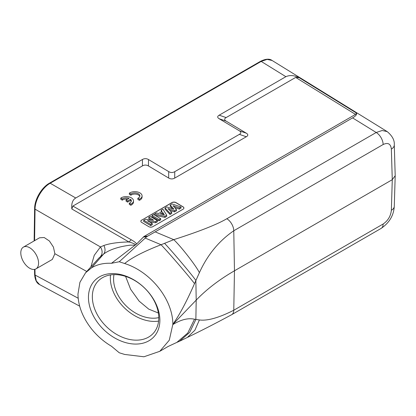 <?xml version="1.0" encoding="UTF-8"?>
<svg xmlns="http://www.w3.org/2000/svg" width="416" height="416" viewBox="0 0 416 416"><rect width="100%" height="100%" fill="white"/><g stroke="black" fill="none" stroke-linecap="round" stroke-linejoin="round"><path stroke-width="0.62" d="M119.262 352.773L111.462 346.232C103.797 341.702 97.136 335.904 91.473 328.843C82.67 317.533 78.166 305.932 77.964 294.044L79.924 282.303L85.55 272.808L91.473 267.888A52.827 37.726 43.8 0 1 111.467 263.297L119.262 261.747L124.649 263.526C150.779 271.695 172.786 299.426 172.864 324.262L169.281 340.21L159.801 351.307L143.936 356.777L124.66 354.448L119.262 352.773M376.204 228.01L233.776 310.237A10.005 5.777 60 0 1 231.707 314.668C215.878 323.227 201.1 330.814 187.372 337.428L194.886 330.221L199.389 319.951L194.506 319.212L187.756 333.034L176.873 342.378M172.864 324.262C179.473 314.985 186.685 301.444 194.506 283.634C190.824 278.476 172.156 256.604 162.791 246.584L161.07 244.728L164.559 243.334C172.396 251.55 192.114 274.934 195.863 280.452L196.201 300.113C206.586 289.312 219.341 279.542 234.463 270.8L233.776 310.237C218.889 317.788 207.428 321.027 199.389 319.951M187.351 337.438L179.629 341.208L189.686 332.358L195.863 319.483L196.201 300.113L172.864 324.418M88.452 297.404A40.836 29.162 -136.2 0 0 124.166 342.17A40.836 29.162 -136.2 0 0 159.879 320.258A40.836 29.162 -136.2 0 0 124.166 275.491A40.836 29.162 -136.2 0 0 88.452 297.404M85.556 272.792L99.05 257.91L103.714 253.958C109.741 249.584 118.586 246.652 130.25 245.159L135.132 245.149L135.704 244.733C134.259 243.672 132.023 242.762 128.996 242.008L126.994 241.992C117.239 242.356 109.538 243.516 103.896 245.471C105.466 248.851 105.404 251.68 103.714 253.958L91.473 267.888M100.599 256.37C102.664 253.677 102.612 250.531 100.448 246.932L94.255 255.299L90.891 266.916M103.896 245.471L100.448 246.932L35.053 209.154C35.006 199.966 42.208 187.626 50.19 183.238L75.743 198C72.597 199.841 71.292 203.502 71.838 208.983L72.883 206.055L142.418 165.906C144.435 164.772 146.453 164.793 148.47 165.968L148.507 159.546L168.698 171.61C170.716 172.786 172.734 172.806 174.751 171.673L239.366 134.368C241.332 133.203 241.332 132.018 239.366 130.811L219.18 118.747C217.214 117.541 217.214 116.355 219.18 115.19L285.886 76.679C289.832 74.932 294.278 75.27 299.229 77.698L356.554 113.121C357.058 114.478 355.732 116.069 352.581 117.894L376.204 132.496L382.174 130.504L387.192 131.607L272.09 60.471L267.114 59.394L261.191 61.417L285.886 76.679M135.132 245.149L111.467 263.297M164.559 243.334L173.753 239.658L155.173 231.868L146.801 236.662L119.262 261.747M128.996 242.008L131.212 239.746C133.806 241.176 135.637 242.564 136.698 243.906L135.704 244.733M136.698 243.906L143.889 236.564L355.493 114.395L356.554 113.121M155.173 231.868L352.581 117.894M299.229 77.698L295.672 77.428L226.138 117.572C224.172 118.737 224.172 119.922 226.138 121.129L246.324 133.193C248.29 134.399 248.29 135.585 246.324 136.75L174.72 178.09C172.697 179.223 170.68 179.202 168.662 178.032L148.47 165.968M141.684 220.048A2.855 1.68 0.9 0 0 140.847 221.213A2.855 1.68 0.9 0 0 141.684 222.42L148.746 226.642A2.855 1.68 0.9 0 0 152.786 226.684L183.071 209.196A2.855 1.68 0.9 0 0 183.908 208.036A2.855 1.68 0.9 0 0 183.071 206.825L176.01 202.602A2.855 1.68 0.9 0 0 171.969 202.566L141.679 220.163L171.969 202.68A2.855 1.68 -179.1 0 1 176.004 202.722L183.071 206.939A2.855 1.68 -179.1 0 1 183.908 208.094M137.862 198.24L137.842 199.394L139.386 200.314A7.14 4.191 0.9 0 0 142.059 197.106L142.074 195.952A7.14 4.191 0.9 0 0 137.332 191.916A7.14 4.191 0.9 0 0 129.371 193.164L130.894 194.074A4.987 2.928 -179.1 0 1 136.484 193.086A4.987 2.928 -179.1 0 1 139.896 195.926A4.987 2.928 -179.1 0 1 137.862 198.24L139.402 199.16A7.14 4.191 0.9 0 0 142.074 195.952M129.371 193.164L129.35 194.319L130.874 195.229L130.894 194.074M139.792 196.498A4.987 2.928 0.9 0 0 135.99 194.158A4.987 2.928 0.9 0 0 130.874 195.229M129.288 203.174L129.272 204.334L130.811 205.254A7.14 4.191 0.9 0 0 133.484 202.046L133.505 200.892A7.14 4.191 0.9 0 0 128.762 196.856A7.14 4.191 0.9 0 0 120.796 198.104L122.32 199.014A4.987 2.928 -179.1 0 1 129.028 198.349L126.09 200.044L127.618 200.954L130.551 199.259A4.987 2.928 -179.1 0 1 131.326 200.86A4.987 2.928 -179.1 0 1 129.288 203.174L130.832 204.095A7.14 4.191 0.9 0 0 133.505 200.892M120.796 198.104L120.78 199.259L122.304 200.169L122.32 199.014M127.665 199.134A4.987 2.928 0.9 0 0 122.304 200.169M126.09 200.044L126.074 201.198L127.603 202.108L130.536 200.418L130.551 199.259M131.217 201.438A4.987 2.928 0.9 0 0 130.536 200.418M86.746 271.476L54.876 253.713L52.338 259.423L35.968 268.876A12.563 7.254 60 0 1 26.286 265.512A12.563 7.254 60 0 1 20.8 252.866A12.563 7.254 60 0 1 23.4 247.114A12.563 7.254 60 0 1 33.082 250.484A12.563 7.254 60 0 1 38.568 263.125A12.563 7.254 60 0 1 35.968 268.876M23.4 247.114L39.556 237.791L44.195 237.531L49.395 240.994L53.425 247.078L54.876 253.713M39.681 284.638L36.312 280.977L35.053 275.028A1.43 0.837 -0.9 0 1 34.616 274.44C35.022 279.89 36.707 283.291 39.681 284.638L79.674 306.155M391.357 149.105A9.994 5.767 178.3 0 0 394.28 144.872L395.2 175.708L392.272 179.686L234.463 270.8L233.776 230.76A10 5.772 -120 0 0 226.834 218.733C216.809 224.572 199.113 231.551 173.753 239.658C180.898 246.272 196.555 266.443 199.389 272.693C207.428 254.961 218.889 240.984 233.776 230.76L383.152 144.518C387.998 142.267 390.733 143.796 391.357 149.105L392.272 179.686L391.357 210.257A9.994 5.772 1.7 0 0 394.28 206.336L395.2 175.708M194.506 283.634L199.389 272.693M124.649 263.526C131.711 257.691 143.853 251.425 161.07 244.728L145.246 238.092M226.834 218.733L376.204 132.496A9.989 5.767 -120 0 1 383.146 144.518M75.743 198L142.454 159.489C144.472 158.356 146.489 158.376 148.507 159.546M233.776 310.237L383.157 224C387.998 220.678 390.733 216.096 391.357 210.257M394.28 206.336C393.708 215.483 389.308 222.851 381.077 228.436A10.005 5.777 -120 0 0 383.157 224.006M125.59 276.396L130.64 289.297L139.11 301.116L148.756 309.145L158.35 312.993M113.979 274.617A34.268 24.471 -136.2 0 0 113.578 279.053A34.268 24.471 -136.2 0 0 128.679 308.178A34.268 24.471 -136.2 0 0 158.766 317.616M158.595 321.105A37.976 27.123 43.8 0 1 110.334 278.013A37.976 27.123 43.8 0 1 110.5 274.929M125.549 338.395A37.976 27.123 -136.2 0 0 152.948 333.689A37.976 27.123 -136.2 0 0 158.766 318.016A37.976 27.123 -136.2 0 0 125.549 276.38A37.976 27.123 -136.2 0 0 98.155 281.086A37.976 27.123 -136.2 0 0 92.336 296.759A37.976 27.123 -136.2 0 0 125.549 338.395M140.847 221.27A2.855 1.68 -179.1 0 1 141.679 220.163M170.217 204.958L172.006 203.923L180.986 206.96L179.322 207.917L173.087 205.712L176.467 209.57L174.496 210.704L167.965 208.567L171.678 212.332L170.045 213.278L165.069 207.927L166.821 206.918L173.883 209.144L170.217 204.958L170.139 206.107L172.385 208.671M165.069 207.927L164.991 209.076L170.014 214.479L171.725 213.491L171.678 212.332M169.707 210.33L174.491 211.895L176.509 210.73L176.467 209.57M174.606 207.444L179.317 209.113L181.054 208.109L180.986 206.96M154.835 215.207L164.934 217.412L166.728 216.377L166.686 215.212L164.939 216.226L154.606 213.97L154.513 215.015M154.606 213.97L156.38 212.95L158.714 213.481L162.126 211.515L161.21 210.158L161.138 211.302L161.512 211.869M159.016 220.828L151.954 216.606L152.043 215.452L153.67 214.51L160.664 218.691L160.716 219.846L159.016 220.828L159.037 219.632L152.043 215.452M151.086 219.861L148.741 218.462L148.829 217.308L150.337 216.434L157.331 220.615L157.383 221.775L155.73 222.726L149.838 222.123M157.331 220.615L155.73 221.541L147.446 220.693L152.235 223.558L152.287 224.713L150.712 225.623L143.645 221.4L143.733 220.246L145.387 219.294L153.509 220.1L148.829 217.308M179.322 207.917L179.317 209.113M174.496 210.704L174.491 211.895M170.045 213.278L170.014 214.479M164.939 216.226L164.934 217.412M161.21 210.158L162.937 209.16L166.686 215.212M162.755 212.467L160.352 213.855L164.31 214.796L162.755 212.467L162.718 213.678L161.808 214.204M162.718 213.678L163.306 214.557M160.664 218.691L159.037 219.632M155.73 221.541L155.73 222.726M152.235 223.558L150.727 224.427L150.712 225.623M150.727 224.427L143.733 220.246M139.386 200.314L139.402 199.16M130.811 205.254L130.832 204.095M127.603 202.108L127.618 200.954M194.506 319.212C188.172 317.808 180.955 319.597 172.864 324.579M143.172 237.115L146.801 236.662M147.597 236.101L143.889 236.564M295.672 77.428L355.493 114.395M131.212 239.746L72.883 206.055M128.918 241.956L71.838 208.983M260.463 61.339L49.462 183.16A1.43 0.827 60 0 1 50.19 183.238L261.191 61.417A1.43 0.827 -120 0 0 260.463 61.339C265.585 58.812 269.459 58.526 272.09 60.471M34.585 240.661L35.053 209.154A1.43 0.811 -179.1 0 1 34.616 208.562L34.133 240.921M34.965 269.292L35.053 275.028L78.177 298.23M226.138 117.572L219.18 115.19M219.18 118.747L226.138 121.129M246.324 133.193L239.366 130.811M239.366 134.368L246.324 136.75M174.72 178.09L174.751 171.673M168.698 171.61L168.662 178.032M142.454 159.489L142.418 165.906M176.758 342.436L179.598 341.219M159.796 351.302L168.106 346.486L176.857 342.394M49.462 183.16C41.538 187.538 34.59 199.436 34.616 208.562M34.538 269.391L34.616 274.44M394.28 144.872C394.67 140.286 392.304 135.86 387.187 131.602M381.082 228.441L231.707 314.668"/></g></svg>
